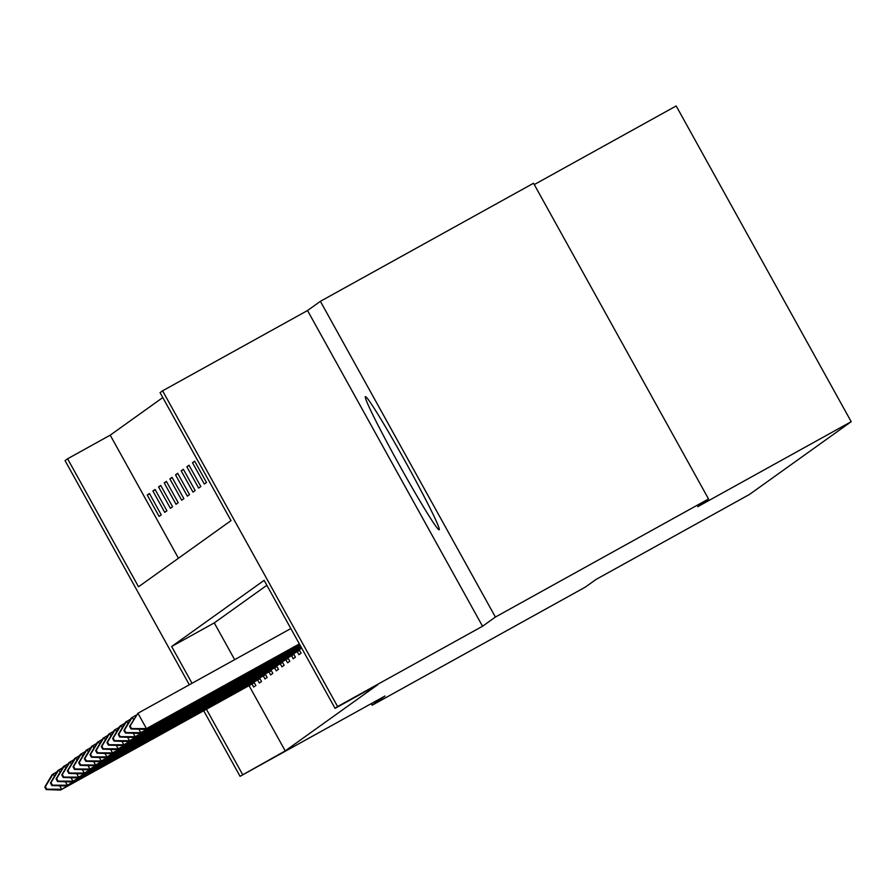 <?xml version="1.0" encoding="UTF-8"?>
<svg xmlns="http://www.w3.org/2000/svg" width="896" height="896" viewBox="0 0 896 896"><rect width="100%" height="100%" fill="white"/><g stroke="black" fill="none" stroke-linecap="round" stroke-linejoin="round"><path stroke-width="1.34" d="M365.389 396.648A76.104 3.45 -119 0 0 399.358 465.046A76.104 3.45 -119 0 0 439.163 529.771A76.104 3.45 -119 0 0 439.174 529.76A76.104 3.45 -119 0 0 405.205 461.362A76.104 3.45 -119 0 0 365.4 396.637A76.104 3.45 -119 0 0 365.389 396.648M189.325 684.79L65.05 460.6L67.592 458.786L138.533 586.779L231.011 520.632L160.059 392.638L162.59 390.824L337.602 706.541L335.07 708.355L264.118 580.362L171.651 646.509L192.035 683.29M307.53 310.531L482.541 626.248L495.398 617.053L708.534 498.971L533.534 183.243L320.387 301.325L307.53 310.531L162.59 390.824M534.274 184.576L676.189 105.952L851.2 421.68L749.526 494.413L596.064 579.432L585.267 587.149L372.131 705.23L384.989 696.024L240.061 776.317L203.717 710.752M162.792 397.555L110.219 435.165L67.592 458.786M495.398 617.053L320.387 301.325M371.246 703.64L372.131 705.23M110.219 435.165L178.438 558.242M159.085 516.398L161.258 514.842L149.43 493.506L147.258 495.062L159.085 516.398M164.741 512.355L166.914 510.798L155.086 489.462L152.914 491.019L164.741 512.355M170.386 508.312L172.57 506.755L160.742 485.419L158.57 486.976L170.386 508.312M176.042 504.269L178.214 502.712L166.387 481.376L164.214 482.933L176.042 504.269M181.698 500.226L183.87 498.669L172.043 477.333L169.87 478.89L181.698 500.226M187.354 496.171L189.526 494.626L177.699 473.29L175.526 474.846L187.354 496.171M192.998 492.128L195.171 490.582L183.355 469.246L181.171 470.803L192.998 492.128M198.654 488.085L200.827 486.539L189 465.203L186.827 466.76L198.654 488.085M204.31 484.042L206.483 482.496L194.656 461.16L192.483 462.717L204.31 484.042M249.054 685.63L285.219 750.893L377.698 684.746L335.07 708.355M266.851 585.29L214.278 622.899L234.662 659.669M251.989 684.006L253.68 687.053L255.864 685.496L253.926 682.013M257.645 679.963L259.336 683.01L261.509 681.453L259.582 677.97M263.301 675.92L264.992 678.966L267.165 677.41L265.238 673.926M268.957 671.877L270.648 674.923L272.821 673.366L270.883 669.883M274.602 667.834L276.293 670.88L278.466 669.323L276.539 665.84M280.258 663.79L281.949 666.837L284.122 665.28L282.195 661.797M285.914 659.747L287.605 662.794L289.778 661.237L287.84 657.754M291.558 655.704L293.25 658.75L295.422 657.194L293.496 653.71M297.214 651.661L298.906 654.707L301.078 653.15L299.152 649.667M482.541 626.248L337.602 706.541M285.219 750.893L240.061 776.317M708.534 498.971L697.738 506.699L851.2 421.68M206.427 709.251L242.592 774.502M214.278 622.899L171.651 646.509M149.587 493.774L147.258 495.062M155.232 489.731L152.914 491.019M160.888 485.688L158.57 486.976M166.544 481.645L164.214 482.933M172.189 477.602L169.87 478.89M177.845 473.558L175.526 474.846M183.501 469.515L181.171 470.803M189.157 465.472L186.827 466.76M194.802 461.429L192.483 462.717M59.741 785.792L61.667 789.264L254.24 682.573M44.8 787.035L46.222 789.589L46.76 789.197L45.349 786.643L44.8 787.035L52.069 774.682L57.075 771.736M45.349 786.643L53.155 773.909L54.432 776.227M254.318 682.718L60.581 790.048L61.667 789.264L46.76 789.197M46.222 789.589L60.581 790.048M65.397 781.749L67.312 785.221L259.885 678.53M50.456 782.992L51.867 785.546L52.416 785.154L50.994 782.6L50.456 782.992L57.714 770.638L62.731 767.693M50.994 782.6L58.8 769.866L60.088 772.173M259.974 678.675L66.226 786.005L67.312 785.221L52.416 785.154M51.867 785.546L66.226 786.005M71.042 777.706L72.968 781.178L265.541 674.486M56.101 778.949L57.523 781.502L58.072 781.11L56.65 778.557L56.101 778.949L63.37 766.595L68.376 763.65M56.65 778.557L64.456 765.822L65.744 768.13M265.619 674.632L71.882 781.962L72.968 781.178L58.072 781.11M57.523 781.502L71.882 781.962M76.698 773.662L78.624 777.134L271.197 670.443M61.757 774.906L63.179 777.459L63.717 777.067L62.306 774.514L61.757 774.906L69.026 762.552L74.032 759.606M62.306 774.514L70.112 761.779L71.389 764.086M271.275 670.589L77.538 777.918L78.624 777.134L63.717 777.067M63.179 777.459L77.538 777.918M82.354 769.619L84.28 773.091L276.853 666.4M67.413 770.851L68.835 773.416L69.373 773.024L67.95 770.47L67.413 770.851L74.67 758.509L79.688 755.563M67.95 770.47L75.757 757.736L77.045 760.043M276.931 666.546L83.194 773.875L84.28 773.091L69.373 773.024M68.835 773.416L83.194 773.875M88.01 765.576L89.925 769.048L282.498 662.357M73.069 766.808L74.48 769.373L75.029 768.981L73.606 766.427L73.069 766.808L80.326 754.466L85.333 751.52M73.606 766.427L81.413 753.693L82.701 756M282.587 662.502L88.838 769.832L89.925 769.048L75.029 768.981M74.48 769.373L88.838 769.832M93.654 761.533L95.581 765.005L288.154 658.314M78.714 762.765L80.136 765.33L80.674 764.938L79.262 762.384L78.714 762.765L85.982 750.422L90.989 747.477M79.262 762.384L87.069 749.65L88.346 751.957M288.232 658.459L94.494 765.789L95.581 765.005L80.674 764.938M80.136 765.33L94.494 765.789M99.31 757.49L101.237 760.962L293.81 654.27M84.37 758.722L85.792 761.286L86.33 760.894L84.907 758.341L84.37 758.722L91.627 746.379L96.645 743.434M84.907 758.341L92.725 745.606L94.002 747.914M293.888 654.416L100.15 761.746L101.237 760.962L86.33 760.894M85.792 761.286L100.15 761.746M104.966 753.446L106.882 756.918L299.454 650.227M90.026 754.678L91.437 757.243L91.986 756.851L90.563 754.298L90.026 754.678L97.283 742.336L102.29 739.39M90.563 754.298L98.37 741.563L99.658 743.87M299.544 650.373L105.795 757.691L106.882 756.918L91.986 756.851M91.437 757.243L105.795 757.691M110.611 749.403L112.538 752.875L301.661 648.099M95.67 750.635L97.093 753.2L97.642 752.808L96.219 750.254L95.67 750.635L102.939 738.293L107.946 735.347M96.219 750.254L104.026 737.52L105.302 739.827M301.739 648.234L111.451 753.648L112.538 752.875L97.642 752.808M97.093 753.2L111.451 753.648M101.326 746.592L102.749 749.157L103.286 748.765L101.875 746.211L101.326 746.592L108.595 734.25L113.602 731.304M101.875 746.211L109.682 733.477L110.958 735.784M116.267 745.36L118.194 748.832L301.28 647.405M301.358 647.539L117.107 749.605L118.194 748.832L103.286 748.765M102.749 749.157L117.107 749.605M106.982 742.549L108.394 745.114L108.942 744.722L107.52 742.168L106.982 742.549L114.24 730.206L119.258 727.261M107.52 742.168L115.326 729.434L116.614 731.741M121.923 741.317L123.85 744.789L300.888 646.699M300.966 646.834L122.752 745.562L123.85 744.789L108.942 744.722M108.394 745.114L122.752 745.562M112.627 738.506L114.05 741.07L114.598 740.678L113.176 738.125L112.627 738.506L119.896 726.163L124.902 723.218M113.176 738.125L120.982 725.39L122.27 727.698M127.568 737.274L129.494 740.746L300.507 646.005M300.574 646.139L128.408 741.518L129.494 740.746L114.598 740.678M114.05 741.07L128.408 741.518M118.283 734.462L119.706 737.027L120.243 736.635L118.832 734.082L118.283 734.462L125.552 722.12L130.558 719.163M118.832 734.082L126.638 721.347L127.915 723.654M133.224 733.23L135.15 736.702L300.115 645.31M300.194 645.445L134.064 737.475L135.15 736.702L120.243 736.635M119.706 737.027L134.064 737.475M123.939 730.419L125.362 732.984L125.899 732.592L124.477 730.027L123.939 730.419L131.197 718.077L136.214 715.12M124.477 730.027L132.283 717.293L133.571 719.611M138.88 729.187L140.806 732.659L299.734 644.616M299.802 644.75L139.72 733.432L140.806 732.659L125.899 732.592M125.362 732.984L139.72 733.432M129.595 726.376L131.006 728.941L131.555 728.549L130.133 725.984L129.595 726.376L137.939 713.25L290.83 628.555M130.133 725.984L137.939 713.25L146.451 728.616L299.342 643.91M299.421 644.045L145.365 729.389L146.451 728.616L131.555 728.549M131.006 728.941L145.365 729.389M251.832 683.917L251.518 683.357M249.222 685.362L248.909 684.79M257.477 679.874L257.163 679.314M254.878 681.318L254.565 680.747M263.133 675.83L262.819 675.27M260.534 677.275L260.221 676.704M268.789 671.787L268.475 671.227M266.179 673.232L265.877 672.661M274.434 667.744L274.131 667.184M271.835 669.189L271.522 668.618M280.09 663.701L279.776 663.141M277.491 665.146L277.178 664.574M285.746 659.658L285.432 659.098M283.147 661.102L282.834 660.531M291.39 655.614L291.088 655.054M288.792 657.059L288.478 656.488M297.046 651.571L296.733 651M294.448 653.005L294.134 652.445M300.104 648.962L299.79 648.402"/></g></svg>
